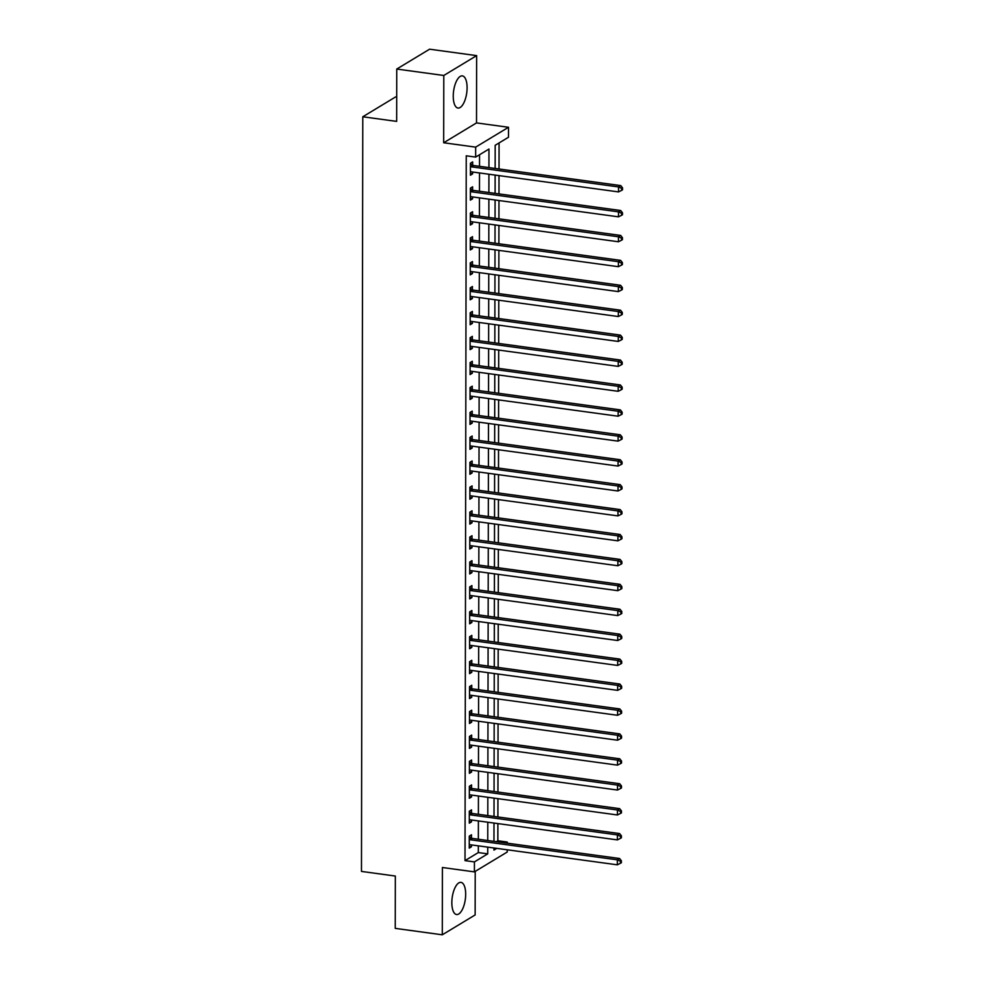 <?xml version="1.0" encoding="UTF-8"?>
<svg xmlns="http://www.w3.org/2000/svg" width="984" height="984" viewBox="0 0 984 984"><rect width="100%" height="100%" fill="white"/><g stroke="black" fill="none" stroke-linecap="round" stroke-linejoin="round"><path stroke-width="1.48" d="M465.678 894.271A16.224 6.63 97.8 0 0 460.955 882.377A16.224 6.63 97.8 0 0 451.841 902.635A16.224 6.63 97.8 0 0 456.564 914.53A16.224 6.63 97.8 0 0 465.678 894.271M467.092 87.785A16.224 6.63 97.8 0 0 462.357 75.891A16.224 6.63 97.8 0 0 453.243 96.149A16.224 6.63 97.8 0 0 457.978 108.043A16.224 6.63 97.8 0 0 467.092 87.785M496.342 841.677L497.855 840.766L507.264 842.046L507.264 843.177M507.252 849.795L507.24 852.021L474.399 871.873L474.423 861.91L487.732 853.854L487.744 847.138M396.7 97.059L395.629 96.912L362.788 116.776L361.472 871.418L395.334 876.043L395.248 928.379L442.296 934.8L475.137 914.948L475.211 871.381M362.788 116.776L396.663 121.389L396.749 69.052L429.59 49.2L476.637 55.621L443.796 75.473L443.673 142.766L475.666 147.133L508.507 127.28L508.494 137.243L495.173 145.3L495.137 168.448M443.673 142.766L476.514 122.914L476.637 55.621M476.514 122.914L508.507 127.28M497.855 840.766L497.879 823.596M497.892 816.966L497.929 798.676M497.941 792.046L497.966 773.744M497.978 767.114L498.015 748.824M498.027 742.194L498.052 723.904M498.064 717.274L498.101 698.984M498.113 692.355L498.138 674.065M498.15 667.435L498.187 649.132M498.199 642.503L498.224 624.213M498.236 617.583L498.273 599.293M498.285 592.663L498.322 574.373M498.322 567.743L498.359 549.441M498.371 542.824L498.408 524.521M498.421 517.891L498.445 499.601M498.457 492.972L498.494 474.682M498.507 468.052L498.531 449.762M498.544 443.132L498.581 424.83M498.593 418.212L498.617 399.91M498.63 393.28L498.667 374.99M498.679 368.36L498.703 350.07M498.716 343.441L498.753 325.151M498.765 318.521L498.79 300.218M498.802 293.589L498.839 275.299M498.851 268.669L498.888 250.379M498.888 243.749L498.925 225.459M498.937 218.829L498.974 200.539M498.986 193.91L499.011 175.607M499.023 168.977L499.072 142.938M396.749 69.052L443.796 75.473M488.937 167.6L488.962 149.051L475.653 157.096L466.244 155.816L465.014 860.619L478.322 852.574L478.335 845.859M478.347 839.229L478.384 820.927M478.396 814.309L478.421 796.007M478.433 789.377L478.47 771.087M478.482 764.457L478.507 746.167M478.519 739.538L478.556 721.247M478.568 714.618L478.593 696.315M478.605 689.686L478.642 671.395M478.654 664.766L478.679 646.476M478.691 639.846L478.728 621.556M478.741 614.926L478.777 596.636M478.79 590.006L478.814 571.704M478.827 565.074L478.864 546.784M478.876 540.154L478.901 521.864M478.913 515.235L478.95 496.945M478.962 490.315L478.987 472.012M478.999 465.395L479.036 447.093M479.048 440.463L479.073 422.173M479.085 415.543L479.122 397.253M479.134 390.623L479.159 372.333M479.171 365.704L479.208 347.401M479.22 340.784L479.245 322.481M479.257 315.852L479.294 297.562M479.306 290.932L479.343 272.642M479.343 266.012L479.38 247.722M479.392 241.092L479.429 222.79M479.442 216.16L479.466 197.87M479.479 191.24L479.516 172.95M479.528 166.321L479.54 154.746M472.652 165.14L472.664 161.893L470.438 163.233L470.426 175.201L472.64 173.861L472.64 172.016M472.615 190.06L472.615 186.812L470.401 188.153L470.377 200.121L472.591 198.78L472.603 196.935M472.566 214.979L472.578 211.745L470.352 213.085L470.327 225.041L472.554 223.7L472.554 221.855M472.529 239.899L472.529 236.664L470.315 238.005L470.291 249.961L472.504 248.62L472.517 246.775M472.48 264.831L472.48 261.584L470.266 262.925L470.241 274.893L472.468 273.552L472.468 271.707M472.431 289.751L472.443 286.504L470.229 287.845L470.204 299.812L472.418 298.472L472.418 296.627M472.394 314.671L472.394 311.424L470.18 312.777L470.155 324.732L472.382 323.392L472.382 321.547M472.345 339.591L472.357 336.356L470.131 337.697L470.118 349.652L472.332 348.311L472.332 346.466M472.308 364.523L472.308 361.276L470.094 362.616L470.069 374.584L472.295 373.231L472.295 371.386M472.258 389.443L472.271 386.195L470.044 387.536L470.032 399.504L472.246 398.163L472.246 396.318M472.222 414.362L472.222 411.115L470.008 412.456L469.983 424.424L472.209 423.083L472.209 421.238M472.172 439.282L472.185 436.035L469.958 437.388L469.946 449.344L472.16 448.003L472.16 446.158M472.136 464.202L472.136 460.967L469.921 462.308L469.897 474.263L472.111 472.923L472.123 471.078M472.086 489.134L472.099 485.887L469.872 487.228L469.86 499.196L472.074 497.855L472.074 495.998M472.049 514.054L472.049 510.807L469.835 512.147L469.811 524.115L472.025 522.775L472.037 520.93M472 538.974L472.012 535.726L469.786 537.067L469.762 549.035L471.988 547.694L471.988 545.849M471.963 563.894L471.963 560.659L469.749 561.999L469.725 573.955L471.939 572.614L471.951 570.769M471.914 588.813L471.914 585.578L469.7 586.919L469.675 598.875L471.902 597.534L471.902 595.689M471.865 613.745L471.877 610.498L469.663 611.839L469.639 623.807L471.853 622.466L471.865 620.621M471.828 638.665L471.828 635.418L469.614 636.759L469.589 648.727L471.816 647.386L471.816 645.541M471.779 663.585L471.791 660.338L469.565 661.679L469.553 673.646L471.767 672.306L471.767 670.461M471.742 688.505L471.742 685.27L469.528 686.611L469.503 698.566L471.73 697.226L471.73 695.38M471.693 713.437L471.705 710.19L469.479 711.53L469.466 723.486L471.68 722.145L471.68 720.3M471.656 738.357L471.656 735.109L469.442 736.45L469.417 748.418L471.643 747.077L471.643 745.232M471.607 763.276L471.619 760.029L469.393 761.37L469.38 773.338L471.594 771.997L471.594 770.152M471.57 788.196L471.57 784.949L469.356 786.302L469.331 798.258L471.557 796.917L471.557 795.072M471.521 813.116L471.533 809.881L469.307 811.222L469.294 823.178L471.508 821.837L471.508 819.992M471.484 838.048L471.484 834.801L469.27 836.142L469.245 848.11L471.459 846.757L471.471 844.912M474.399 871.873L442.406 867.507L442.296 934.8M465.014 860.619L474.423 861.91M475.653 157.096L475.666 147.133M493.956 847.987L493.943 850.102L496.797 848.38M505.751 842.968L507.264 842.046M495.124 175.078L495.1 193.368M495.087 199.998L495.05 218.3M495.038 224.93L495.001 243.22M495.001 249.85L494.964 268.14M494.952 274.77L494.915 293.06M494.903 299.69L494.878 317.992M494.866 324.609L494.829 342.912M494.817 349.541L494.792 367.832M494.78 374.461L494.743 392.751M494.731 399.381L494.706 417.671M494.694 424.301L494.657 442.603M494.644 449.233L494.62 467.523M494.608 474.153L494.571 492.443M494.558 499.072L494.534 517.363M494.522 523.992L494.485 542.282M494.472 548.912L494.435 567.214M494.435 573.844L494.398 592.134M494.386 598.764L494.349 617.054M494.337 623.684L494.312 641.974M494.3 648.604L494.263 666.906M494.251 673.523L494.226 691.826M494.214 698.456L494.177 716.746M494.165 723.375L494.14 741.665M494.128 748.295L494.091 766.585M494.079 773.215L494.054 791.517M494.042 798.135L494.005 816.437M493.993 823.067L493.968 841.357M487.757 840.508L487.793 822.218M487.806 815.588L487.83 797.298M487.843 790.669L487.879 772.366M487.892 765.749L487.916 747.446M487.929 740.817L487.966 722.527M487.978 715.897L488.002 697.607M488.015 690.977L488.052 672.687M488.064 666.057L488.089 647.755M488.101 641.125L488.138 622.835M488.15 616.205L488.187 597.915M488.187 591.286L488.224 572.995M488.236 566.366L488.273 548.076M488.285 541.446L488.31 523.144M488.322 516.514L488.359 498.224M488.372 491.594L488.396 473.304M488.408 466.674L488.445 448.384M488.458 441.754L488.482 423.452M488.494 416.835L488.531 398.532M488.544 391.903L488.568 373.613M488.581 366.983L488.618 348.693M488.63 342.063L488.654 323.773M488.667 317.143L488.704 298.841M488.716 292.211L488.753 273.921M488.753 267.291L488.79 249.001M488.802 242.371L488.839 224.081M488.851 217.452L488.876 199.162M488.888 192.532L488.925 174.23M478.322 852.574L487.732 853.854M470.426 173.553L472.64 173.861M470.377 198.473L472.591 198.78M470.34 223.405L472.554 223.7M470.291 248.325L472.504 248.62M470.254 273.245L472.468 273.552M470.204 298.164L472.418 298.472M470.168 323.084L472.382 323.392M470.118 348.016L472.332 348.311M470.069 372.936L472.295 373.231M470.032 397.856L472.246 398.163M469.983 422.776L472.209 423.083M469.946 447.695L472.16 448.003M469.897 472.627L472.111 472.923M469.86 497.547L472.074 497.855M469.811 522.467L472.025 522.775M469.774 547.387L471.988 547.694M469.725 572.319L471.939 572.614M469.688 597.239L471.902 597.534M469.639 622.159L471.853 622.466M469.602 647.078L471.816 647.386M469.553 671.998L471.767 672.306M469.503 696.93L471.73 697.226M469.466 721.85L471.68 722.145M469.417 746.77L471.643 747.077M469.38 771.69L471.594 771.997M469.331 796.609L471.557 796.917M469.294 821.542L471.508 821.837M469.245 846.461L471.459 846.757M470.438 166.48L470.672 166.616A2.079 1.808 -121.2 0 0 471.373 166.85L618.53 186.935L618.53 191.917L471.373 171.843A2.079 1.808 -121.2 0 0 470.659 171.892L470.426 171.954M470.438 163.885L472.898 165.275A2.079 1.808 -121.2 0 0 473.599 165.509L620.756 185.595L618.53 186.935L621.642 188.362L621.642 190.355L622.528 189.814L622.528 187.821L621.642 188.362M622.528 187.821L620.756 185.595M618.53 191.917L621.642 190.355M470.389 191.4L470.635 191.536A2.079 1.808 -121.2 0 0 471.336 191.782L618.493 211.855L618.481 216.837L471.324 196.763A2.079 1.808 -121.2 0 0 470.623 196.812L470.377 196.874M470.401 188.817L472.849 190.195A2.079 1.808 -121.2 0 0 473.55 190.429L620.707 210.514L618.493 211.855L621.605 213.282L621.593 215.275L622.491 214.746L622.491 212.753L621.605 213.282M622.491 212.753L620.707 210.514M618.481 216.837L621.593 215.275M470.352 216.32L470.586 216.455A2.079 1.808 -121.2 0 0 471.287 216.701L618.444 236.775L618.444 241.769L471.274 221.683A2.079 1.808 -121.2 0 0 470.573 221.732L470.34 221.806M470.352 213.737L472.8 215.115A2.079 1.808 -121.2 0 0 473.513 215.361L620.67 235.434L618.444 236.775L621.556 238.202L621.556 240.194L622.442 239.665L622.442 237.673L621.556 238.202M622.442 237.673L620.67 235.434M618.444 241.769L621.556 240.194M470.303 241.252L470.549 241.375A2.079 1.808 -121.2 0 0 471.25 241.621L618.407 261.707L618.395 266.689L471.238 246.603A2.079 1.808 -121.2 0 0 470.536 246.652L470.291 246.726M470.315 238.657L472.763 240.035A2.079 1.808 -121.2 0 0 473.464 240.28L620.621 260.366L618.407 261.707L621.519 263.134L621.507 265.127L622.405 264.585L622.405 262.593L621.519 263.134M622.405 262.593L620.621 260.366M618.395 266.689L621.507 265.127M470.266 266.172L470.5 266.307A2.079 1.808 -121.2 0 0 471.201 266.541L618.358 286.627L618.358 291.608L471.188 271.522A2.079 1.808 -121.2 0 0 470.487 271.572L470.254 271.645M470.266 263.577L472.714 264.967A2.079 1.808 -121.2 0 0 473.415 265.2L620.584 285.286L618.358 286.627L621.47 288.054L621.47 290.046L622.355 289.505L622.355 287.512L621.47 288.054M622.355 287.512L620.584 285.286M618.358 291.608L621.47 290.046M470.217 291.092L470.45 291.227A2.079 1.808 -121.2 0 0 471.164 291.461L618.321 311.547L618.309 316.528L471.151 296.455A2.079 1.808 -121.2 0 0 470.45 296.504L470.204 296.565M470.217 288.509L472.677 289.886A2.079 1.808 -121.2 0 0 473.378 290.12L620.535 310.206L618.321 311.547L621.433 312.974L621.421 314.966L622.306 314.425L622.318 312.432L621.433 312.974M622.318 312.432L620.535 310.206M618.309 316.528L621.421 314.966M470.18 316.012L470.413 316.147A2.079 1.808 -121.2 0 0 471.115 316.393L618.272 336.466L618.272 341.448L471.102 321.374A2.079 1.808 -121.2 0 0 470.401 321.424L470.168 321.485M470.18 313.429L472.627 314.806A2.079 1.808 -121.2 0 0 473.329 315.052L620.498 335.126L618.272 336.466L621.384 337.893L621.384 339.886L622.269 339.357L622.269 337.364L621.384 337.893M622.269 337.364L620.498 335.126M618.272 341.448L621.384 339.886M470.131 340.931L470.364 341.067A2.079 1.808 -121.2 0 0 471.065 341.313L618.235 361.386L618.223 366.38L471.065 346.294A2.079 1.808 -121.2 0 0 470.364 346.343L470.118 346.417M470.131 338.348L472.591 339.726A2.079 1.808 -121.2 0 0 473.292 339.972L620.449 360.046L618.235 361.386L621.347 362.813L621.334 364.818L622.22 364.277L622.232 362.284L621.347 362.813M622.232 362.284L620.449 360.046M618.223 366.38L621.334 364.818M470.081 365.863L470.327 365.999A2.079 1.808 -121.2 0 0 471.028 366.233L618.186 386.318L618.173 391.3L471.016 371.214A2.079 1.808 -121.2 0 0 470.315 371.263L470.081 371.337M470.094 363.268L472.541 364.646A2.079 1.808 -121.2 0 0 473.243 364.892L620.412 384.978L618.186 386.318L621.298 387.745L621.298 389.738L622.183 389.197L622.183 387.204L621.298 387.745M622.183 387.204L620.412 384.978M618.173 391.3L621.298 389.738M470.044 390.783L470.278 390.919A2.079 1.808 -121.2 0 0 470.979 391.152L618.149 411.238L618.136 416.22L470.979 396.134A2.079 1.808 -121.2 0 0 470.278 396.183L470.032 396.257M470.044 388.188L472.504 389.578A2.079 1.808 -121.2 0 0 473.206 389.812L620.363 409.897L618.149 411.238L621.248 412.665L621.248 414.658L622.134 414.116L622.146 412.124L621.248 412.665M622.146 412.124L620.363 409.897M618.136 416.22L621.248 414.658M469.995 415.703L470.241 415.838A2.079 1.808 -121.2 0 0 470.942 416.072L618.1 436.158L618.087 441.139L470.93 421.066A2.079 1.808 -121.2 0 0 470.229 421.115L469.995 421.177M470.008 413.12L472.455 414.498A2.079 1.808 -121.2 0 0 473.156 414.731L620.326 434.817L618.1 436.158L621.212 437.585L621.212 439.577L622.097 439.048L622.097 437.044L621.212 437.585M622.097 437.044L620.326 434.817M618.087 441.139L621.212 439.577M469.958 440.623L470.192 440.758A2.079 1.808 -121.2 0 0 470.893 441.004L618.063 461.078L618.05 466.072L470.893 445.986A2.079 1.808 -121.2 0 0 470.18 446.035L469.946 446.096M469.958 438.04L472.418 439.418A2.079 1.808 -121.2 0 0 473.119 439.663L620.277 459.737L618.063 461.078L621.162 462.505L621.162 464.497L622.048 463.968L622.06 461.976L621.162 462.505M622.06 461.976L620.277 459.737M618.05 466.072L621.162 464.497M469.909 465.543L470.155 465.678A2.079 1.808 -121.2 0 0 470.856 465.924L618.014 485.998L618.001 490.991L470.844 470.906A2.079 1.808 -121.2 0 0 470.143 470.955L469.909 471.028M469.921 462.96L472.369 464.337A2.079 1.808 -121.2 0 0 473.07 464.583L620.227 484.657L618.014 485.998L621.125 487.424L621.125 489.429L622.011 488.888L622.011 486.896L621.125 487.424M622.011 486.896L620.227 484.657M618.001 490.991L621.125 489.429M469.872 490.475L470.106 490.61A2.079 1.808 -121.2 0 0 470.807 490.844L617.977 510.93L617.964 515.911L470.807 495.825A2.079 1.808 -121.2 0 0 470.094 495.874L469.86 495.948M469.872 487.879L472.332 489.269A2.079 1.808 -121.2 0 0 473.033 489.503L620.191 509.589L617.977 510.93L621.076 512.356L621.076 514.349L621.962 513.808L621.962 511.815L621.076 512.356M621.962 511.815L620.191 509.589M617.964 515.911L621.076 514.349M469.823 515.395L470.069 515.53A2.079 1.808 -121.2 0 0 470.77 515.764L617.927 535.849L617.915 540.831L470.758 520.757A2.079 1.808 -121.2 0 0 470.057 520.794L469.811 520.868M469.835 512.799L472.283 514.189A2.079 1.808 -121.2 0 0 472.984 514.423L620.141 534.509L617.927 535.849L621.039 537.276L621.027 539.269L621.925 538.728L621.925 536.735L621.039 537.276M621.925 536.735L620.141 534.509M617.915 540.831L621.027 539.269M469.786 540.314L470.02 540.45A2.079 1.808 -121.2 0 0 470.721 540.696L617.878 560.769L617.878 565.751L470.709 545.677A2.079 1.808 -121.2 0 0 470.008 545.726L469.774 545.788M469.786 537.731L472.234 539.109A2.079 1.808 -121.2 0 0 472.947 539.343L620.104 559.429L617.878 560.769L620.99 562.196L620.99 564.189L621.876 563.66L621.876 561.655L620.99 562.196M621.876 561.655L620.104 559.429M617.878 565.751L620.99 564.189M469.737 565.234L469.983 565.37A2.079 1.808 -121.2 0 0 470.684 565.615L617.841 585.689L617.829 590.683L470.672 570.597A2.079 1.808 -121.2 0 0 469.971 570.646L469.725 570.72M469.749 562.651L472.197 564.029A2.079 1.808 -121.2 0 0 472.898 564.275L620.055 584.348L617.841 585.689L620.953 587.116L620.941 589.108L621.839 588.58L621.839 586.587L620.953 587.116M621.839 586.587L620.055 584.348M617.829 590.683L620.941 589.108M469.7 590.166L469.934 590.289A2.079 1.808 -121.2 0 0 470.635 590.535L617.792 610.621L617.792 615.603L470.623 595.517A2.079 1.808 -121.2 0 0 469.921 595.566L469.688 595.64M469.7 587.571L472.148 588.949A2.079 1.808 -121.2 0 0 472.849 589.195L620.018 609.268L617.792 610.621L620.904 612.048L620.904 614.041L621.79 613.499L621.79 611.507L620.904 612.048M621.79 611.507L620.018 609.268M617.792 615.603L620.904 614.041M469.651 615.086L469.885 615.221A2.079 1.808 -121.2 0 0 470.598 615.455L617.755 635.541L617.743 640.523L470.586 620.437A2.079 1.808 -121.2 0 0 469.885 620.486L469.639 620.56M469.651 612.491L472.111 613.881A2.079 1.808 -121.2 0 0 472.812 614.114L619.969 634.2L617.755 635.541L620.867 636.968L620.855 638.96L621.753 638.419L621.753 636.427L620.867 636.968M621.753 636.427L619.969 634.2M617.743 640.523L620.855 638.96M469.614 640.006L469.848 640.141A2.079 1.808 -121.2 0 0 470.549 640.375L617.706 660.461L617.706 665.442L470.536 645.369A2.079 1.808 -121.2 0 0 469.835 645.418L469.602 645.479M469.614 637.411L472.062 638.801A2.079 1.808 -121.2 0 0 472.763 639.034L619.932 659.12L617.706 660.461L620.818 661.888L620.818 663.88L621.703 663.339L621.703 661.346L620.818 661.888M621.703 661.346L619.932 659.12M617.706 665.442L620.818 663.88M469.565 664.926L469.798 665.061A2.079 1.808 -121.2 0 0 470.5 665.307L617.669 685.381L617.657 690.362L470.5 670.288A2.079 1.808 -121.2 0 0 469.798 670.338L469.553 670.399M469.565 662.343L472.025 663.72A2.079 1.808 -121.2 0 0 472.726 663.966L619.883 684.04L617.669 685.381L620.781 686.807L620.769 688.8L621.654 688.271L621.667 686.279L620.781 686.807M621.667 686.279L619.883 684.04M617.657 690.362L620.769 688.8M469.516 689.846L469.762 689.981A2.079 1.808 -121.2 0 0 470.463 690.227L617.62 710.3L617.62 715.294L470.45 695.208A2.079 1.808 -121.2 0 0 469.749 695.257L469.516 695.331M469.528 687.263L471.976 688.64A2.079 1.808 -121.2 0 0 472.677 688.886L619.846 708.96L617.62 710.3L620.732 711.727L620.732 713.72L621.617 713.191L621.617 711.198L620.732 711.727M621.617 711.198L619.846 708.96M617.62 715.294L620.732 713.72M469.479 714.778L469.712 714.901A2.079 1.808 -121.2 0 0 470.413 715.147L617.583 735.232L617.571 740.214L470.413 720.128A2.079 1.808 -121.2 0 0 469.712 720.177L469.466 720.251M469.479 712.182L471.939 713.56A2.079 1.808 -121.2 0 0 472.64 713.806L619.797 733.892L617.583 735.232L620.683 736.659L620.683 738.652L621.568 738.111L621.581 736.118L620.683 736.659M621.581 736.118L619.797 733.892M617.571 740.214L620.683 738.652M469.429 739.697L469.675 739.833A2.079 1.808 -121.2 0 0 470.377 740.066L617.534 760.152L617.522 765.134L470.364 745.048A2.079 1.808 -121.2 0 0 469.663 745.097L469.429 745.171M469.442 737.102L471.889 738.492A2.079 1.808 -121.2 0 0 472.591 738.726L619.76 758.812L617.534 760.152L620.646 761.579L620.646 763.572L621.531 763.03L621.531 761.038L620.646 761.579M621.531 761.038L619.76 758.812M617.522 765.134L620.646 763.572M469.393 764.617L469.626 764.752A2.079 1.808 -121.2 0 0 470.327 764.986L617.497 785.072L617.485 790.054L470.327 769.98A2.079 1.808 -121.2 0 0 469.614 770.029L469.38 770.091M469.393 762.034L471.853 763.412A2.079 1.808 -121.2 0 0 472.554 763.645L619.711 783.731L617.497 785.072L620.596 786.499L620.596 788.491L621.482 787.95L621.494 785.958L620.596 786.499M621.494 785.958L619.711 783.731M617.485 790.054L620.596 788.491M469.343 789.537L469.589 789.672A2.079 1.808 -121.2 0 0 470.291 789.918L617.448 809.992L617.435 814.973L470.278 794.9A2.079 1.808 -121.2 0 0 469.577 794.949L469.343 795.01M469.356 786.954L471.803 788.332A2.079 1.808 -121.2 0 0 472.504 788.578L619.662 808.651L617.448 809.992L620.56 811.419L620.56 813.411L621.445 812.882L621.445 810.89L620.56 811.419M621.445 810.89L619.662 808.651M617.435 814.973L620.56 813.411M469.307 814.457L469.54 814.592A2.079 1.808 -121.2 0 0 470.241 814.838L617.411 834.912L617.399 839.905L470.241 819.82A2.079 1.808 -121.2 0 0 469.528 819.869L469.294 819.943M469.307 811.874L471.767 813.251A2.079 1.808 -121.2 0 0 472.468 813.497L619.625 833.571L617.411 834.912L620.51 836.339L620.51 838.343L621.396 837.802L621.408 835.81L620.51 836.339M621.408 835.81L619.625 833.571M617.399 839.905L620.51 838.343M469.257 839.389L469.503 839.524A2.079 1.808 -121.2 0 0 470.204 839.758L617.362 859.844L617.349 864.825L470.192 844.739A2.079 1.808 -121.2 0 0 469.491 844.789L469.245 844.862M469.27 836.794L471.717 838.171A2.079 1.808 -121.2 0 0 472.418 838.417L619.576 858.503L617.362 859.844L620.473 861.271L620.473 863.263L621.359 862.722L621.359 860.729L620.473 861.271M621.359 860.729L619.576 858.503M617.349 864.825L620.473 863.263M470.672 166.616L472.898 165.275M471.373 166.85L473.599 165.509M470.635 191.536L472.849 190.195M471.336 191.782L473.55 190.429M470.586 216.455L472.8 215.115M471.287 216.701L473.513 215.361M470.549 241.375L472.763 240.035M471.25 241.621L473.464 240.28M470.5 266.307L472.714 264.967M471.201 266.541L473.415 265.2M470.45 291.227L472.677 289.886M471.164 291.461L473.378 290.12M470.413 316.147L472.627 314.806M471.115 316.393L473.329 315.052M470.364 341.067L472.591 339.726M471.065 341.313L473.292 339.972M470.327 365.999L472.541 364.646M471.028 366.233L473.243 364.892M470.278 390.919L472.504 389.578M470.979 391.152L473.206 389.812M470.241 415.838L472.455 414.498M470.942 416.072L473.156 414.731M470.192 440.758L472.418 439.418M470.893 441.004L473.119 439.663M470.155 465.678L472.369 464.337M470.856 465.924L473.07 464.583M470.106 490.61L472.332 489.269M470.807 490.844L473.033 489.503M470.069 515.53L472.283 514.189M470.77 515.764L472.984 514.423M470.02 540.45L472.234 539.109M470.721 540.696L472.947 539.343M469.983 565.37L472.197 564.029M470.684 565.615L472.898 564.275M469.934 590.289L472.148 588.949M470.635 590.535L472.849 589.195M469.885 615.221L472.111 613.881M470.598 615.455L472.812 614.114M469.848 640.141L472.062 638.801M470.549 640.375L472.763 639.034M469.798 665.061L472.025 663.72M470.5 665.307L472.726 663.966M469.762 689.981L471.976 688.64M470.463 690.227L472.677 688.886M469.712 714.901L471.939 713.56M470.413 715.147L472.64 713.806M469.675 739.833L471.889 738.492M470.377 740.066L472.591 738.726M469.626 764.752L471.853 763.412M470.327 764.986L472.554 763.645M469.589 789.672L471.803 788.332M470.291 789.918L472.504 788.578M469.54 814.592L471.767 813.251M470.241 814.838L472.468 813.497M469.503 839.524L471.717 838.171M470.204 839.758L472.418 838.417"/></g></svg>
